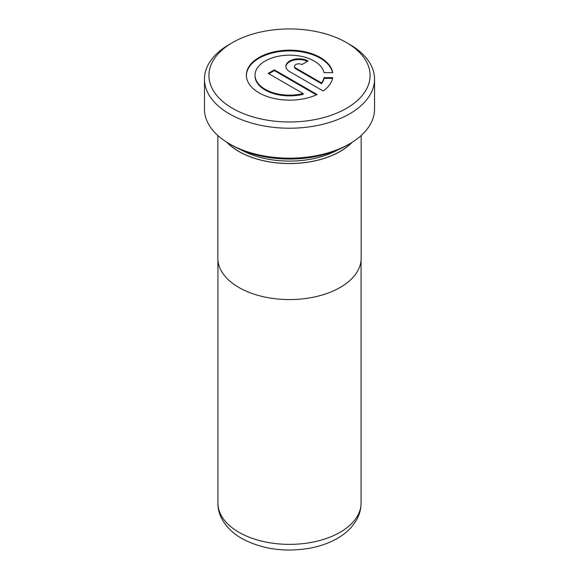 <?xml version="1.0" encoding="UTF-8"?>
<svg xmlns="http://www.w3.org/2000/svg" width="579" height="579" viewBox="0 0 579 579"><rect width="100%" height="100%" fill="white"/><g stroke="black" fill="none" stroke-linecap="round" stroke-linejoin="round"><path stroke-width="0.87" d="M217.842 135.529L217.842 258.198A71.658 41.37 0 0 0 238.83 287.452A71.658 41.37 0 0 0 316.923 296.419A71.658 41.37 0 0 0 361.158 258.198L361.158 135.529M226.845 142.289A71.658 41.37 0 0 0 238.83 151.459A71.658 41.37 0 0 0 352.155 142.289M303.179 93.566A34.631 19.997 180 0 1 265.168 89.296A34.631 19.997 180 0 1 255.028 75.161A34.631 19.997 180 0 1 276.407 56.684A34.631 19.997 180 0 1 314.151 61.019A34.631 19.997 180 0 1 324.023 72.665L332.737 72.665A43.295 24.991 0 0 0 320.274 57.487A43.295 24.991 0 0 0 273.093 52.067A43.295 24.991 0 0 0 246.372 75.161A43.295 24.991 0 0 0 259.052 92.835A43.295 24.991 0 0 0 317.06 94.515L274.352 69.856L268.229 73.395L303.179 93.566L303.179 94.297A34.631 19.997 180 0 1 265.168 90.027A34.631 19.997 180 0 1 255.028 75.892L255.028 75.161M332.592 72.665A43.295 24.991 0 0 0 320.274 58.218A43.295 24.991 0 0 0 273.389 52.732A43.295 24.991 0 0 0 246.372 75.523M232.534 108.353A80.568 46.515 0 0 0 346.466 108.353A80.568 46.515 0 0 0 346.474 42.571A80.568 46.515 0 0 0 346.466 42.571L349.636 44.402A85.041 49.099 180 0 1 374.541 79.12A85.041 49.099 180 0 1 322.047 124.478A85.041 49.099 180 0 1 229.364 113.839A85.041 49.099 180 0 1 204.459 79.12A85.041 49.099 180 0 1 229.364 44.402L232.526 42.571A80.568 46.515 0 0 0 232.534 108.353M337.875 149.852A69.827 40.313 180 0 1 241.125 149.852M227.106 142.448A71.572 41.319 0 0 0 238.895 151.423A71.572 41.319 0 0 0 351.894 142.448M349.636 143.802L347.103 145.264A81.465 47.029 180 0 1 231.897 145.264L229.364 143.809A85.041 49.099 0 0 0 349.636 143.802A85.041 49.099 0 0 0 374.541 109.091L374.541 79.12M204.459 79.12L204.459 109.091A85.041 49.099 0 0 0 229.364 143.802A85.041 49.099 0 0 0 229.364 143.809L231.897 145.264M295.782 68.09A4.328 2.497 180 0 1 294.516 66.324A4.328 2.497 180 0 1 297.186 64.016A4.328 2.497 180 0 1 301.905 64.559L308.028 61.019A12.984 7.498 0 0 0 293.871 59.398A12.984 7.498 0 0 0 285.86 66.324A12.984 7.498 0 0 0 289.659 71.63L323.183 90.975A43.295 24.991 0 0 0 332.737 77.658L324.023 77.658A34.631 19.997 180 0 1 321.548 82.963L295.782 68.09L295.782 68.821A4.328 2.497 180 0 1 294.516 67.055L294.516 66.324M349.636 44.402L346.474 42.571A80.568 46.515 0 0 0 232.526 42.571M307.369 61.403A12.984 7.498 0 0 0 293.756 60.158A12.984 7.498 0 0 0 285.874 66.686M332.592 78.389L324.023 78.389L324.023 77.658M324.023 78.389A34.631 19.997 180 0 1 321.548 83.694L321.548 82.963M321.548 83.694L295.782 68.821M316.351 94.84L274.352 70.587L274.352 69.856M274.352 70.587L268.866 73.757M238.895 532.275A71.572 41.319 0 0 0 316.887 541.227A71.572 41.319 0 0 0 361.072 503.057C361.007 509.658 359.183 515.824 355.586 521.556L351.301 527.266C347.118 531.927 342.001 535.901 335.943 539.194C328.018 543.493 319.101 546.533 309.2 548.313C284.086 552.395 261.578 549.095 241.675 538.419C225.542 529.09 217.595 515.361 217.928 503.057A71.572 41.319 0 0 0 238.895 532.275M361.072 260.261L361.072 503.057M217.928 260.261L217.928 503.057"/></g></svg>
